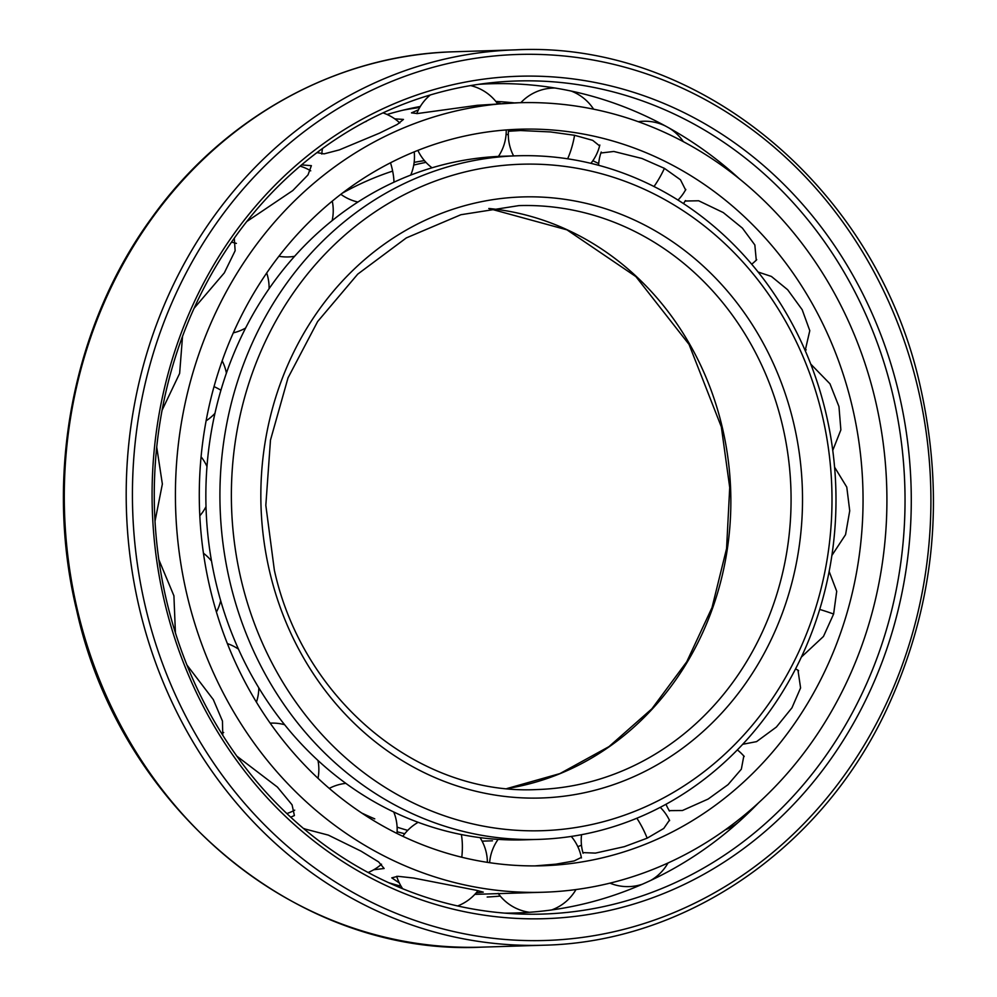<?xml version="1.0" encoding="UTF-8"?>
<svg xmlns="http://www.w3.org/2000/svg" width="997" height="997" viewBox="0 0 997 997"><rect width="100%" height="100%" fill="white"/><g stroke="black" fill="none" stroke-linecap="round" stroke-linejoin="round"><path stroke-width="1.5" d="M599.608 145.898L592.704 140.353L574.571 135.293L550.456 131.94L520.496 130.532L508.42 131.28M852.148 406.165A368.454 331.851 88.2 0 0 519.674 129.224A368.454 331.851 88.2 0 0 210.193 588.816A368.454 331.851 -91.8 0 0 542.667 865.757A368.454 331.851 -91.8 0 0 852.148 406.165M832.757 450.395L840.87 429.894L838.963 406.577L829.965 383.808L810.748 364.092M598.698 163.583A368.454 331.851 88.2 0 0 592.841 160.741M508.308 134.695A368.454 331.851 88.2 0 0 506.077 134.358M684.465 202.117L685.064 201.033L698.66 200.771L723.261 212.56L742.391 228.101L754.841 244.963L756.274 260.267L754.916 261.426M600.879 153.015L613.803 151.457L642.006 158.498L664.413 168.356L680.465 179.772L685.624 190.003L684.976 190.913M758.131 272.031L771.391 276.443L787.655 289.741L802.186 309.718L809.788 330.655L805.19 350.57M875.229 399.598A394.937 355.705 88.2 0 0 518.851 102.741A394.937 355.705 88.2 0 0 187.112 595.383A394.937 355.705 -91.8 0 0 543.49 892.228A394.937 355.705 -91.8 0 0 875.229 399.598M419.7 107.502A394.937 355.705 88.2 0 0 403.037 110.169M158.822 559.629L173.914 595.795L175.422 632.908M518.851 102.741L477.413 105.296L417.319 113.558L411.462 112.873L418.453 109.82M394.737 118.842L403.461 119.428L397.379 124.376L379.483 133.149L339.292 149.911L324.1 153.862L317.009 152.603M301.593 164.904L311.376 165.664L308.011 174.899L292.769 190.564L246.807 221.521M234.283 238.221L235.142 250.733L224.313 272.879L194.128 308.235M182.526 336.4L179.634 373.414L162.087 410.228M156.728 447.105L162.361 484.043L155.021 521.219M581.475 845.194A368.454 331.851 -91.8 0 1 577.824 846.665M534.99 865.894L555.803 864.175L574.147 860.947L581.338 857.42M669.024 819.434L669.486 820.132L663.765 828.445L647.165 838.178L624.284 846.677L595.408 853.108L582.896 852.597M742.765 754.866L743.837 755.9L741.344 769.173L728.059 784.627L708.157 799.046L682.434 810.511L669.124 810.636L668.725 809.763M796.08 669.149L797.974 670.158L800.591 687.93L791.942 707.833L776.401 727.037L756.561 741.631L742.678 744.298M829.143 571.418L836.707 591.296L833.617 614.027L823.46 636.46L801.339 657.11M834.576 467.157L846.777 487.109L849.731 510.825L845.556 534.666L831.872 555.479M498.313 893.599L476.84 894.309A394.937 355.705 -91.8 0 1 474.859 894.359M186.888 664.962L213.321 699.607L222.456 721.055L222.767 735.3M236.812 756.125L277.415 787.082L292.071 804.828L294.389 815.546L290.7 817.179M303.711 828.669L328.337 835.112L361.001 851.126L378.623 861.907L384.132 868.499L373.763 869.745M399.323 882.968L391.771 877.859L397.803 876.301L413.493 878.021L476.279 890.271L483.283 892.141L476.292 892.751M495.384 893.723L543.49 892.228M500.17 103.327A398.052 358.509 88.2 0 0 497.054 103.003M500.232 896.066A398.052 358.509 -91.8 0 1 487.184 897.026M401.081 886.221A398.052 358.509 -91.8 0 1 388.581 882.669M514.24 102.89A398.052 358.509 88.2 0 0 495.821 101.432M420.31 106.48A398.052 358.509 88.2 0 0 387.06 114.481M366.36 121.385A398.052 358.509 88.2 0 0 364.84 121.946M739.238 178.687A414.802 373.588 88.2 0 0 699.695 147.12A414.802 373.588 88.2 0 0 478.759 84.321M758.705 802.685A414.802 373.588 -91.8 0 1 740.123 820.668M739.039 821.628A414.802 373.588 -91.8 0 1 721.205 836.67A414.802 373.588 -91.8 0 1 504.619 913.127M892.701 394.239A416.746 375.346 -91.8 0 1 517.904 913.937A416.746 375.346 -91.8 0 1 166.599 600.83A416.746 375.346 88.2 0 1 491.957 82.664A416.746 375.346 88.2 0 1 892.701 394.239M898.808 393.017A421.419 379.558 88.2 0 0 435.178 89.244A421.419 379.558 88.2 0 0 164.555 601.926A421.419 379.558 -91.8 0 0 628.185 905.7A421.419 379.558 -91.8 0 0 898.808 393.017M407.723 830.376A341.959 307.998 -91.8 0 1 397.105 827.161M374.772 818.873A341.959 307.998 -91.8 0 1 361.724 813.029M404.782 833.716A341.959 307.998 -91.8 0 1 397.105 831.772M424.435 160.629A341.959 307.998 88.2 0 0 414.141 162.361M425.981 162.361A341.959 307.998 88.2 0 0 413.743 165.066M392.644 171.098A341.959 307.998 88.2 0 0 342.37 193.131M517.293 155.794L503.223 156.23A341.959 307.998 88.2 0 0 215.975 582.784A341.959 307.998 -91.8 0 0 524.559 839.823L538.629 839.387A341.959 307.998 -91.8 0 1 230.045 582.348A341.959 307.998 88.2 0 1 517.293 155.794A341.959 307.998 88.2 0 1 825.865 412.82A341.959 307.998 -91.8 0 1 538.629 839.387M822.126 414.827A333.397 300.271 88.2 0 0 455.33 174.512A333.397 300.271 88.2 0 0 241.237 580.104A333.397 300.271 -91.8 0 0 608.02 820.431A333.397 300.271 -91.8 0 0 822.126 414.827M574.571 135.293A46.373 19.728 101.3 0 1 567.654 158.797M664.413 168.356A46.373 17.759 118.9 0 1 654.02 186.526M390.512 162.785A46.373 18.818 65.2 0 1 393.977 182.202M214.031 386.612A46.373 6.892 16.3 0 1 220.935 390.238M461.785 857.246A46.373 19.728 -78.7 0 0 461.362 834.564M647.165 838.178A46.373 18.818 -114.8 0 0 636.846 818.225M833.617 614.027A46.373 6.892 -163.7 0 0 819.696 609.416M917.801 387.609A443.229 399.199 88.2 0 0 430.181 68.12A443.229 399.199 88.2 0 0 145.55 607.335A443.229 399.199 -91.8 0 0 633.17 926.824A443.229 399.199 -91.8 0 0 917.801 387.609M515.673 49.85A447.902 403.411 88.2 0 0 139.455 608.556A447.902 403.411 -91.8 0 0 543.614 945.218C683.992 942.215 818.525 850.89 884.439 714.139C933.99 610.276 945.954 501.092 920.331 386.599C876.874 188.52 699.246 40.516 515.673 49.85L453.772 51.782A447.902 403.411 88.2 0 0 77.542 610.488A447.902 403.411 -91.8 0 0 481.713 947.15L543.614 945.218M793.624 422.94A300.683 270.81 -91.8 0 1 600.53 788.739A300.683 270.81 -91.8 0 1 269.738 572.004A300.683 270.81 88.2 0 1 462.832 206.205A300.683 270.81 88.2 0 1 793.624 422.94M782.433 425.183A292.109 263.096 -91.8 0 1 537.071 789.549C418.354 795.643 302.801 699.582 274.349 570.147L265.825 505.329L270.474 440.126L288.033 377.826L317.632 321.545L357.736 274.125L406.315 237.922L460.926 214.716L518.851 205.619A292.109 263.096 88.2 0 1 782.433 425.183M506.95 788.565A292.109 263.096 -91.8 0 0 722.214 427.065A292.109 263.096 88.2 0 0 488.854 208.485M508.433 131.018A46.373 46.373 0 0 0 513.605 155.906M555.042 88.023A46.373 46.373 0 0 0 520.845 102.691M805.127 350.433A46.373 46.373 0 0 0 806.187 349.86M685.525 200.571A46.373 46.373 0 0 0 683.531 203.6M751.688 264.193A46.373 46.373 0 0 0 756.723 259.644M601.216 152.03A46.373 46.373 0 0 0 598.586 165.29M665.572 126.083A46.373 46.373 0 0 0 638.267 121.696M678.01 200.061A46.373 46.373 0 0 0 685.811 189.418M683.344 141.649A46.373 46.373 0 0 0 668.9 127.915M590.909 163.334A46.373 46.373 0 0 0 599.82 145.039M593.601 109.184A46.373 46.373 0 0 0 571.194 91.063M430.28 94.977A46.373 46.373 0 0 0 416.758 113.583M417.868 150.385A46.373 46.373 0 0 0 432.037 167.795M498.438 156.417A46.373 46.373 0 0 0 506.227 129.946M497.378 103.451A46.373 46.373 0 0 0 470.621 85.592M322.48 148.541A46.373 46.373 0 0 0 321.819 154.049M340.837 194.303A46.373 46.373 0 0 0 357.923 202.042M399.809 122.967A46.373 46.373 0 0 0 382.998 112.885M410.714 175.098A46.373 46.373 0 0 0 414.216 151.868M278.898 256.266A46.373 46.373 0 0 0 294.601 256.316M310.728 170.823A46.373 46.373 0 0 0 300.109 166.15M332.138 220.649A46.373 46.373 0 0 0 332.263 201.132M233.298 332.861A46.373 46.373 0 0 0 245.636 328.025M236.389 243.393A46.373 46.373 0 0 0 231.503 242.171M269.09 288.719A46.373 46.373 0 0 0 266.697 272.991M206.117 420.809A46.373 46.373 0 0 0 214.966 413.331M226.406 373.14A46.373 46.373 0 0 0 222.169 360.814M199.811 515.823A46.373 46.373 0 0 0 206.018 506.601M206.99 466.534A46.373 46.373 0 0 0 201.082 456.8M216.424 612.058A46.373 46.373 0 0 0 220.686 600.705M256.428 702.162A46.373 46.373 0 0 0 258.809 687.843M221.334 733.019A46.373 46.373 0 0 0 223.677 732.496M238.457 649.122A46.373 46.373 0 0 0 227.378 643.601M318.006 778.308A46.373 46.373 0 0 0 317.981 760.462M286.837 813.552A46.373 46.373 0 0 0 294.701 810.162M284.606 724.694A46.373 46.373 0 0 0 270.162 723.149M396.993 833.467A46.373 46.373 0 0 0 393.753 812.007M368.092 872.487A46.373 46.373 0 0 0 381.527 864.187M345.834 783.355A46.373 46.373 0 0 0 329.259 788.403M304.434 828.619A46.373 46.373 0 0 0 304.421 829.267M487.383 862.355A46.373 46.373 0 0 0 480.055 837.642M457.611 905.961A46.373 46.373 0 0 0 477.999 890.62M418.142 822.326A46.373 46.373 0 0 0 402.85 836.309M396.694 876.313A46.373 46.373 0 0 0 402.676 888.751M581.438 857.943A46.373 46.373 0 0 0 571.269 836.433M551.665 909.937A46.373 46.373 0 0 0 575.992 889.548M498.114 839.387A46.373 46.373 0 0 0 489.614 862.692M498.151 893.362A46.373 46.373 0 0 0 529.382 912.28M669.61 820.631A46.373 46.373 0 0 0 660.251 807.333M650.879 880.351A46.373 46.373 0 0 0 668.002 862.991M581.55 834.688A46.373 46.373 0 0 0 583.083 853.27M609.952 883.143A46.373 46.373 0 0 0 642.529 884.152M744.211 756.486A46.373 46.373 0 0 0 737.331 749.894M725.293 829.816A46.373 46.373 0 0 0 746.703 813.216M665.996 804.255A46.373 46.373 0 0 0 669.51 811.047M798.597 670.694A46.373 46.373 0 0 0 795.569 668.85M211.501 561.012A46.373 46.373 0 0 0 203.438 553.223M481.713 947.15C297.791 956.484 120.064 808.318 76.669 610.338C44.042 475.868 72.569 326.031 151.394 218.318C223.465 117.384 337.036 54.735 453.772 51.782M482.099 841.144L492.468 840.82M506.9 788.565L559.94 773.585L608.993 746.616L651.901 708.792L686.759 661.771L712.02 607.584L726.564 548.637L729.717 487.508L721.342 426.903L689.052 344.414L635.899 276.605L566.969 229.858L488.792 208.498"/></g></svg>
